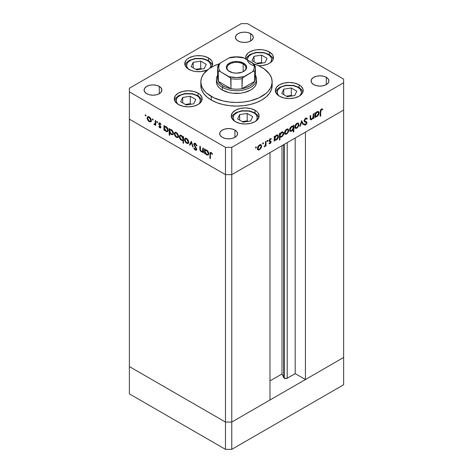 <?xml version="1.0" encoding="UTF-8"?>
<svg xmlns="http://www.w3.org/2000/svg" width="473" height="473" viewBox="0 0 473 473"><rect width="100%" height="100%" fill="white"/><g stroke="black" fill="none" stroke-linecap="round" stroke-linejoin="round"><path stroke-width="0.71" d="M283.723 144.649L283.723 377.696A2.081 1.2 0 0 0 284.261 378.234L284.261 144.342L284.261 378.234L281.997 373.966L269.977 380.901L281.997 373.966L281.997 145.649L281.997 373.966L283.723 377.696L283.723 144.649M343.635 110.061L343.635 357.482L305.428 379.535L305.428 132.121L343.635 110.061L305.428 132.121L305.428 379.535L295.187 373.623L286.892 378.382L284.261 378.234A2.081 1.2 0 0 0 287.206 378.234L287.206 142.645L287.206 378.234L295.187 373.623L295.187 138.033L295.187 373.623L305.428 379.535L343.635 357.482L343.635 82.775L231.776 147.357L231.776 174.643L225.473 174.643L129.366 119.161L129.366 366.575L129.366 119.161L225.473 174.643L129.366 119.161L225.473 174.643L225.473 422.064L129.366 366.575L225.473 422.064L225.473 147.357L129.366 91.868L129.366 119.161L129.366 91.868L225.473 147.357L231.776 147.357L343.635 82.775L343.635 79.139L247.527 23.65L343.635 79.139L343.635 110.061L231.776 174.643L269.977 152.59L231.776 174.643L225.473 174.643L231.776 174.643L343.635 110.061M269.977 400.004L231.776 422.064L225.473 422.064L231.776 422.064L231.776 147.357L225.473 147.357L225.473 174.643L231.776 174.643L231.776 422.064L225.473 422.064L129.366 366.575L129.366 393.861L129.366 366.575L225.473 422.064L225.473 449.35L129.366 393.861L225.473 449.35L225.473 422.064L231.776 422.064L231.776 449.35L225.473 449.35L231.776 449.35L231.776 422.064L269.977 400.004L269.977 152.59L269.977 400.004M343.635 357.482L231.776 422.064L343.635 357.482L343.635 384.768L231.776 449.35L343.635 384.768L343.635 357.482M254.616 75.041A18.938 10.932 180 0 1 254.616 81.409A18.938 10.932 180 0 1 242.016 88.688A18.938 10.932 180 0 1 230.984 88.688A18.938 10.932 180 0 1 223.108 85.956L222.322 87.322L222.322 90.053A20.055 11.577 180 0 0 244.174 92.56A20.055 11.577 180 0 0 256.555 81.864L256.165 84.123L255.024 86.293L253.173 88.297L250.678 90.053L244.174 92.56L240.414 93.222L232.586 93.222L228.826 92.56L222.322 90.053A20.055 11.577 180 0 1 216.445 81.864L216.445 79.139A20.055 11.577 180 0 1 217.562 75.331A20.055 11.577 0 0 0 222.322 87.322A20.055 11.577 0 0 0 247.154 88.942A20.055 11.577 0 0 0 255.438 75.331A20.055 11.577 180 0 1 256.555 79.139A20.055 11.577 180 0 1 244.174 89.835A20.055 11.577 180 0 1 222.322 87.322L222.322 90.053L219.827 88.297L217.976 86.293L216.835 84.123L216.445 81.864M211.289 100.057A35.652 20.581 0 0 0 250.14 104.521A35.652 20.581 0 0 0 272.152 85.501L271.467 89.521L269.439 93.382L266.139 96.935L261.711 100.057L256.307 102.617L250.14 104.521L243.453 105.692L236.5 106.088L229.547 105.692L222.86 104.521L216.693 102.617L211.289 100.057L206.861 96.935L203.561 93.382L201.533 89.521L200.848 85.501A35.652 20.581 0 0 0 211.289 100.057L211.289 96.421L211.289 100.057M261.711 67.314A35.652 20.581 180 0 1 272.152 81.864A35.652 20.581 180 0 1 250.14 100.879A35.652 20.581 180 0 1 211.289 96.421A35.652 20.581 180 0 1 200.848 81.864A35.652 20.581 180 0 1 219.082 63.908L213.885 65.954L208.942 68.81L203.561 73.989L201.533 77.85L200.848 81.864L201.533 85.879L202.385 87.842L205.057 91.567L206.861 93.299L213.885 97.775L222.86 100.879L229.547 102.05L236.5 102.446L243.453 102.05L250.14 100.879L259.115 97.775L266.139 93.299L267.943 91.567L270.615 87.842L271.467 85.879L272.152 81.864L271.467 77.85L269.439 73.989L264.058 68.81L259.115 65.954L253.918 63.908A35.652 20.581 180 0 1 261.711 67.314M299.113 84.827L299.113 87.511L299.113 84.827L300.846 86.045L302.921 88.948L303.193 90.514L302.129 93.589L299.113 96.196L294.596 97.941L289.263 98.555L283.936 97.941L279.419 96.196A13.924 8.041 180 0 1 275.339 90.514A13.924 8.041 180 0 1 283.936 83.088A13.924 8.041 180 0 1 299.113 84.827A13.924 8.041 180 0 1 303.193 90.514A13.924 8.041 180 0 1 294.596 97.941A13.924 8.041 180 0 1 279.419 96.196L276.398 93.589L275.339 90.514L276.398 87.44L279.419 84.827L283.936 83.088L289.263 82.473L294.596 83.088L299.113 84.827M255.024 110.28L255.024 112.964L255.024 110.28L256.756 111.498L258.045 112.887L259.103 115.968L258.045 119.042L255.024 121.65L250.507 123.394L245.18 124.009L239.852 123.394L235.335 121.65A13.924 8.041 180 0 1 231.256 115.968A13.924 8.041 180 0 1 239.852 108.542A13.924 8.041 180 0 1 255.024 110.28A13.924 8.041 180 0 1 259.103 115.968A13.924 8.041 180 0 1 250.507 123.394A13.924 8.041 180 0 1 235.335 121.65L232.314 119.042L231.256 115.968L232.314 112.887L235.335 110.28L239.852 108.542L245.18 107.927L250.507 108.542L255.024 110.28M198.092 93.122L198.092 95.806L198.092 93.122L199.825 94.34L201.906 97.237L202.172 98.81L201.114 101.884L198.092 104.492L193.575 106.236L188.248 106.851L182.915 106.236L178.398 104.492A13.924 8.041 180 0 1 174.318 98.81A13.924 8.041 180 0 1 182.915 91.378A13.924 8.041 180 0 1 198.092 93.122A13.924 8.041 180 0 1 202.172 98.81A13.924 8.041 180 0 1 193.575 106.236A13.924 8.041 180 0 1 178.398 104.492L175.382 101.884L174.318 98.81L175.382 95.729L178.398 93.122L182.915 91.378L188.248 90.769L193.575 91.378L198.092 93.122M208.534 57.99L208.534 60.668L208.534 57.99L211.555 60.597L212.347 62.105L212.347 65.239L210.893 67.544A13.924 8.041 180 0 0 212.614 63.672A13.924 8.041 180 0 0 208.534 57.99A13.924 8.041 180 0 0 193.356 56.246A13.924 8.041 180 0 0 184.76 63.672L185.824 60.597L187.107 59.208L188.839 57.99L193.356 56.246L195.97 55.784L201.403 55.784L204.017 56.246L208.534 57.99M188.839 69.36A13.924 8.041 180 0 1 184.76 63.672L185.824 66.752L187.107 68.142L190.95 70.359L193.356 71.098L195.97 71.559L201.403 71.559L207.487 69.903A13.924 8.041 180 0 1 188.839 69.36M269.391 51.959L269.391 54.637L269.391 51.959L272.413 54.566L273.205 56.074L273.205 59.214L272.413 60.721L269.391 63.329L267.28 64.328L262.261 65.528L258.483 65.658A13.924 8.041 180 0 0 273.471 57.647A13.924 8.041 180 0 0 269.391 51.959A13.924 8.041 180 0 0 254.214 50.215A13.924 8.041 180 0 0 245.617 57.647L245.889 56.074L247.964 53.177L249.697 51.959L254.214 50.215L256.827 49.76L262.261 49.76L264.874 50.215L269.391 51.959M245.836 59.06A13.924 8.041 180 0 1 245.617 57.647L245.889 59.214M159.3 86.411L159.3 93.689L156.409 94.807L152.998 95.197L149.586 94.807L146.695 93.689A8.91 5.144 180 0 1 144.088 90.053A8.91 5.144 180 0 1 149.586 85.3A8.91 5.144 180 0 1 159.3 86.411L161.234 88.084L161.914 90.053L161.234 92.022L159.3 93.689L159.3 86.411A8.91 5.144 180 0 1 161.914 90.053A8.91 5.144 180 0 1 156.409 94.807A8.91 5.144 180 0 1 146.695 93.689L144.762 92.022L144.088 90.053L144.762 88.084L146.695 86.411L149.586 85.3L152.998 84.904L156.409 85.3L159.318 86.423M326.305 77.318L326.305 84.596L323.414 85.708L320.002 86.098L316.591 85.708L313.7 84.596A8.91 5.144 180 0 1 311.086 80.954A8.91 5.144 180 0 1 316.591 76.2A8.91 5.144 180 0 1 326.305 77.318L328.238 78.985L328.912 80.954L328.238 82.923L326.305 84.596L326.305 77.318A8.91 5.144 180 0 1 328.912 80.954A8.91 5.144 180 0 1 323.414 85.708A8.91 5.144 180 0 1 313.7 84.596L311.766 82.923L311.086 80.954L311.766 78.985L313.7 77.318L316.591 76.2L320.002 75.81L323.414 76.2L326.305 77.318M234.927 130.075L234.927 137.353L232.036 138.465L228.625 138.855L225.213 138.465L222.322 137.353A8.91 5.144 180 0 1 219.709 133.711A8.91 5.144 180 0 1 225.213 128.958A8.91 5.144 180 0 1 234.927 130.075L236.855 131.742L237.535 133.711L236.855 135.68L234.927 137.353L234.927 130.075A8.91 5.144 180 0 1 237.535 133.711A8.91 5.144 180 0 1 232.036 138.465A8.91 5.144 180 0 1 222.322 137.353L220.388 135.68L219.709 133.711L220.388 131.742L222.322 130.075L225.213 128.958L228.625 128.567L232.036 128.958L234.927 130.075M250.678 33.654L250.678 40.932L247.787 42.05L244.375 42.44L240.964 42.05L238.073 40.932A8.91 5.144 180 0 1 235.465 37.296A8.91 5.144 180 0 1 240.964 32.542A8.91 5.144 180 0 1 250.678 33.654L252.612 35.327L253.292 37.296L252.612 39.265L250.678 40.932L250.678 33.654A8.91 5.144 180 0 1 253.292 37.296A8.91 5.144 180 0 1 247.787 42.05A8.91 5.144 180 0 1 238.073 40.932L236.145 39.265L235.465 37.296L236.145 35.327L238.073 33.654L240.964 32.542L244.375 32.146L247.787 32.542L250.678 33.654M270.113 52.645L270.101 52.326M202.899 147.966L203.396 148.256L203.396 152.909L202.899 152.619L202.899 151.78L202.231 152.081L200.954 151.526L199.902 149.45L199.86 146.216L200.357 146.5L200.463 150.006L201.451 151.295L202.148 151.478L202.746 151.064L202.899 147.966L202.462 151.378L201.451 151.295L200.41 149.781L200.357 146.5L199.86 146.216L199.86 148.593C199.754 149.894 200.256 150.97 201.368 151.821L202.899 151.78L202.899 152.619L203.396 152.909L203.396 148.256L202.899 147.966M193.782 144.265L194.084 143.425L195.053 143.307L196.898 145.459L197.034 145.808L196.567 145.861L195.16 144.005L194.285 144.425L196.555 148.711L196.277 150.266L194.87 149.787L193.853 148.197L194.297 148.067L195.526 149.574L196.183 149.161L193.782 144.265L196.183 149.161L195.319 150.124L196.313 150.243L196.679 149.421L194.273 144.561L194.533 143.999L195.355 144.105L196.567 145.861L197.034 145.808L195.355 143.449L194.22 143.331L193.782 144.265L194.569 143.81L193.782 144.265M191.305 141.273L193.215 147.032L192.677 146.719L191.34 142.562L190.004 145.176L189.466 144.868L191.305 141.273L189.466 144.868L190.004 145.176L191.34 142.562L192.677 146.719L193.215 147.032L191.305 141.273M188.692 142.077L187.816 143.561L186.173 143L184.653 140.641L184.866 138.53L185.995 138.217L187.403 139.103L188.692 142.077C188.573 140.534 187.876 139.334 186.604 138.477L185.15 138.299L184.517 139.671L185.073 141.646L186.604 143.295L188.136 143.408L188.692 142.077M178.439 136.159L177.564 137.643L175.921 137.081L174.407 134.722L174.614 132.617L175.743 132.298L177.156 133.185L178.439 136.159C178.321 134.616 177.623 133.416 176.352 132.558L174.898 132.381L174.265 133.753L174.821 135.727L176.352 137.377L177.889 137.489L178.439 136.159M164.438 129.555L164.438 130.418L163.948 130.134L163.948 125.481L164.438 125.765L164.438 126.569L165.172 126.326L166.496 126.912L168.033 129.247L168.151 130.719L167.56 131.606L166.484 131.636L165.148 130.678L164.438 129.555L166.07 131.441L167.59 131.589L168.187 130.27C168.069 128.721 167.365 127.509 166.088 126.634L164.438 126.569L164.438 125.765L163.948 125.481L163.948 130.134L164.438 130.418L164.752 129.377L164.438 129.555M145.601 114.809L145.926 115.903L145.176 115.294L145.601 114.809L145.14 115.069L145.601 115.867L146.062 115.601L145.601 115.867L146.062 115.601L145.601 114.809L145.14 115.069M151.289 120.485L150.585 121.91L148.776 121.413L147.257 119.048L147.47 116.943L148.599 116.624L150.006 117.517L151.289 120.485C151.177 118.942 150.479 117.742 149.202 116.884L147.753 116.713L147.121 118.079L147.671 120.053L149.202 121.703L150.739 121.821L151.289 120.485M152.744 118.93L153.069 120.024L152.318 119.415L152.744 118.93L152.282 119.196L152.744 119.988L153.199 119.722L152.744 119.988L153.199 119.722L152.744 118.93L152.282 119.196M155.25 120.461L155.747 120.745L155.747 125.398L155.25 125.114L155.25 124.429L154.57 124.742L153.837 124.216L155.114 123.719L155.25 120.461L155.162 123.571L153.837 124.216L154.269 124.624L155.25 124.429L155.25 125.114L155.747 125.398L155.747 120.745L155.25 120.461M157.196 121.502L157.521 122.596L156.77 121.987L157.196 121.502L156.734 121.768L157.196 122.56L157.657 122.294L157.196 122.56L157.657 122.294L157.196 121.502L156.734 121.768M160.306 127.148L160.808 127.474L159.815 127.828L160.524 127.917L160.838 127.196L160.767 127.627L160.022 127.929L158.786 126.575L159.123 126.368L159.921 127.308L160.341 126.935L158.715 123.719L159.058 122.956L160.223 123.287L161.051 124.352L160.719 124.594L159.661 123.548L159.218 124.109L160.838 127.196L159.212 123.985L159.921 123.648L160.719 124.594L161.051 124.352L159.898 123.057L159.058 122.962L158.715 123.719L160.341 126.935L159.815 127.261L159.123 126.368L158.786 126.575L159.815 127.828L160.607 127.373L160.353 127.19M169.671 132.541L169.671 135.313L169.18 135.03L169.18 128.502L169.671 128.786L169.671 129.59L170.854 129.436L172.125 130.294L173.266 132.269L173.384 133.741L172.793 134.628L171.711 134.657L170.381 133.676L169.671 132.541L171.303 134.462L172.822 134.61L173.42 133.285C173.301 131.742 172.598 130.53 171.321 129.655L169.671 129.59L169.671 128.786L169.18 128.502L169.18 135.03L169.671 135.313L169.973 132.363L169.671 132.541M183.033 137.359L183.033 136.502L183.53 136.786L183.53 143.313L183.033 143.029L183.033 140.31L182.306 140.576L180.982 140.008L179.326 137.152L179.444 135.816L180.379 135.177L181.644 135.627L182.714 136.774L181.407 135.479L179.888 135.331L179.285 136.656C179.409 138.199 180.112 139.411 181.39 140.286L183.033 140.31L183.033 143.029L183.53 143.313L183.53 136.786L183.033 136.502L183.033 137.359L183.53 137.075L183.033 137.359M205.022 152.986L205.022 153.849L204.525 153.559L204.525 148.906L205.022 149.196L205.022 150L206.198 149.846L207.476 150.704L208.617 152.678L208.729 154.145L208.138 155.032L207.062 155.067L205.731 154.109L205.022 152.986L206.648 154.872L208.167 155.02L208.764 153.695C208.646 152.146 207.949 150.94 206.666 150.059L205.022 150L205.022 149.196L204.525 148.906L204.525 153.559L205.022 153.849L205.335 152.803L205.022 152.986M211.159 153.228L210.645 153.181L210.426 153.654L210.39 158.662L209.9 158.378L210.077 152.667L211.183 152.59L212.513 154.092L212.223 154.411L211.159 153.228L212.223 154.411L212.513 154.092L211.183 152.59L210.278 152.466L209.9 158.378L210.39 158.662L210.39 154.429C210.26 153.489 210.515 153.086 211.159 153.228L211.65 152.945L210.651 153.181L211.437 152.726M313.185 113.999L313.682 113.715L313.682 118.368L313.185 118.652L313.185 117.812L311.24 119.793L310.418 119.592L310.187 118.936L310.146 115.755L310.637 115.465L310.749 118.847L311.737 118.995L313.031 117.274L313.185 113.999L313.108 116.973L311.737 118.995L310.696 118.682L310.637 115.465L310.146 115.755L310.601 119.746L311.654 119.616L313.185 117.812L313.185 118.652L313.682 118.368L313.682 113.715L313.185 113.999M305.865 121.39L306.173 122.182L306.965 122.637L306.658 121.845L304.068 120.662L304.76 121.058L304.127 120.296L304.559 120.544L305.641 118.841L305.144 118.557L306.853 119.208L307.314 118.617L306.806 118.079L305.641 118.191L304.062 120.822L304.186 120.077L305.777 118.12L306.652 118.008L307.314 118.617L306.853 119.208L305.641 118.841L304.582 120.308L304.825 121.118L306.557 121.774L306.942 122.383L306.735 123.619L305.735 124.825L304.949 125.109L304.133 124.677L304.582 124.027L305.174 124.358L305.954 124.003L306.368 122.548L304.5 121.768L304.062 120.822L304.624 121.851L306.149 122.359L305.316 121.88L306.469 122.945L305.659 124.222L304.582 124.027L304.133 124.677L304.523 124.99M301.591 120.692L303.5 124.245L302.962 124.553L301.626 121.939L300.29 126.096L299.752 126.409L301.591 120.692L299.752 126.409L300.29 126.096L301.626 121.939L302.962 124.553L303.5 124.245L301.591 120.692M295.353 128.26L296.884 128.142L296.269 127.787L296.884 128.142L298.422 126.486L298.977 124.517L298.357 124.163L298.977 124.517L298.835 125.481L297.316 127.852L296.051 128.437L295.229 128.159L294.839 126.433L296.086 123.956L297.298 123.128L298.368 123.157L298.977 124.517L298.345 123.146L296.884 123.329C295.613 124.186 294.921 125.386 294.803 126.924L295.436 128.307M285.107 134.178L286.638 134.06L286.017 133.705L286.638 134.06L288.169 132.405L288.725 130.436L288.11 130.081L288.725 130.436L288.583 131.399L286.851 133.924L285.798 134.356L284.864 133.954L284.705 131.831L286.029 129.685L287.046 129.046L288.116 129.076L288.725 130.436L288.092 129.064L286.638 129.247C285.367 130.105 284.669 131.299 284.551 132.842L285.189 134.226M274.724 139.996L276.356 139.996L275.765 139.653L276.356 139.996C277.633 139.127 278.343 137.921 278.473 136.378L277.84 136.011L278.473 136.378L277.864 135.024L276.374 135.172L274.724 137.004L274.234 136.721L274.724 137.004L274.724 136.2L274.234 136.49L274.234 141.143L274.724 140.853L274.724 139.996L274.234 139.706L274.724 139.996L274.724 140.853L274.234 141.143L274.234 136.49L274.724 136.2L274.724 137.004L275.907 135.491L277.178 134.882L277.858 135.018L278.437 135.922L278.313 137.395L277.527 138.926L276.12 140.12L274.961 140.179M255.958 146.955L256.384 147.446L255.633 148.049L255.781 147.097L255.497 147.753L255.958 148.019L256.413 147.221L255.958 146.955L256.413 147.221M258.027 149.811L259.559 149.693L258.938 149.338L259.559 149.693L261.096 148.037L261.646 146.068L261.031 145.714L261.646 146.068L261.51 147.032L259.778 149.557L258.719 149.988L257.791 149.586L257.631 147.464L258.95 145.317L259.967 144.679L261.037 144.708L261.646 146.068L261.019 144.697L259.559 144.874C258.288 145.737 257.596 146.932 257.478 148.475L258.11 149.858M263.094 142.834L263.526 143.325L262.769 143.928L262.923 142.976L262.639 143.632L263.094 143.898L263.556 143.1L263.094 142.834L263.556 143.1M265.536 141.51L266.033 141.22L266.033 145.873L265.536 146.163L265.536 145.477L264.123 146.902L265.347 145.128L265.536 141.51L265.448 144.72L264.123 146.902L265.536 145.477L265.536 146.163L266.033 145.873L266.033 141.22L265.536 141.51M267.481 140.304L267.907 140.794L267.156 141.397L267.304 140.446L267.02 141.102L267.481 141.368L267.937 140.57L267.481 140.304L267.937 140.57M270.148 140.735L271.118 141.799L270.84 142.828L269.953 143.68L269.072 143.538L269.409 142.947L270.207 142.964L270.627 142.107L269.19 141.38L269.019 140.493L269.953 138.902L271.224 138.63L271.005 139.328L269.941 139.505L269.492 140.463L270.869 141.125L271.118 141.799L270.934 141.191L269.492 140.463L270.207 139.304L271.005 139.328L271.218 138.63M279.957 136.934L281.589 136.975L280.997 136.632L281.589 136.975C282.866 136.106 283.569 134.906 283.705 133.356L283.073 132.996L283.705 133.356L283.096 132.002L281.601 132.15L279.957 133.989L279.46 133.699L279.957 133.989L279.957 133.179L279.46 133.469L279.46 139.996L279.957 139.712L279.957 136.934L279.46 136.65L279.957 136.934L279.957 139.712L279.46 139.996L279.46 133.469L279.957 133.179L279.957 133.989L281.133 132.475L282.411 131.861L283.091 131.997L283.67 132.907L283.546 134.379L282.753 135.905L281.47 137.04L280.205 137.129M293.319 126.326L291.693 126.326C290.41 127.196 289.701 128.402 289.571 129.951L290.18 131.299L291.675 131.151L291.055 130.79L291.675 131.151L293.319 129.277L293.006 129.094L293.319 131.997L293.816 131.713L293.319 131.429L293.816 131.713L293.816 125.179L293.319 125.469L293.319 126.326L292.84 126.049L293.319 126.326L293.319 125.469L293.816 125.179L293.816 131.713L293.319 131.997L293.319 129.277L291.267 131.346L290.191 131.305L289.582 130.181L289.819 128.662L290.659 127.219L291.93 126.202L293.089 126.149M315.308 116.565L316.934 116.565L316.342 116.228L316.934 116.565C318.217 115.702 318.92 114.496 319.05 112.952L318.424 112.586L319.05 112.952L318.441 111.593L316.951 111.74L315.308 113.579L314.811 113.295L315.308 113.579L315.308 112.775L314.811 113.059L314.811 117.712L315.308 117.428L315.308 116.565L314.811 116.281L315.308 116.565L315.308 117.428L314.811 117.712L314.811 113.059L315.308 112.775L315.308 113.579L316.484 112.066L317.755 111.451L318.737 111.841L319.015 112.497L318.891 113.969L318.104 115.501L316.697 116.689L315.544 116.748M321.439 109.724L320.753 110.712L320.676 116.039L320.186 116.323L320.363 110.404L321.469 109.05L322.799 109.021L322.509 109.677L321.439 109.724L322.509 109.677L322.799 109.021L321.469 109.05L320.186 112.024L320.186 116.323L320.676 116.039L320.676 111.805L320.191 111.522L320.676 111.805L321.439 109.724L320.96 109.446L321.439 109.724M129.366 88.232L241.224 23.65L129.366 88.232L129.366 91.868L129.366 88.232M247.527 23.65L241.224 23.65L247.527 23.65M161.689 88.8L161.269 88.865M255.497 147.753L255.958 148.019M261.096 148.037L260.741 147.83L261.096 148.037M257.56 149.503L258.772 149.237L257.241 149.356M260.588 144.567L260.854 145.448M260.86 145.613L260.511 144.472M259.565 149.119L258.441 149.226L257.525 147.925L257.968 148.185L259.565 145.448L259.109 145.187L260.694 145.317L261.155 146.346L259.872 148.906L261.126 146.725L261.031 145.714L260.452 145.229L258.95 145.926L257.998 147.812L258.329 149.149L259.565 149.119M257.483 148.64L258.441 149.226M262.639 143.632L263.094 143.898M265.536 145.589L266.033 145.873L265.536 145.589M264.236 146.63L264.555 146.813L264.236 146.63M267.02 141.102L267.481 141.368M270.361 141.687L269.125 141.161L270.627 142.107L269.178 143.609M269.072 143.538L270.101 143.609L269.279 143.171M270.101 143.035L269.409 142.947M271.331 138.707L270.178 138.743L269.001 140.771L269.19 141.38L270.491 141.764M269.699 141.309L269.06 141.155M269.912 141.616L269.433 141.196L270.432 141.723M270.852 139.239L270.089 138.802M270.053 138.784L271.005 139.328M269.776 139.05L270.207 139.304L269.776 139.05M269.078 140.221L269.492 140.463L269.078 140.221M269.025 140.475L269.628 140.824L269.025 140.475M270.934 141.191L269.628 140.824M269.238 143.189L270.101 143.609L271.118 141.799L270.331 141.344L270.308 141.652M270.296 141.717L270.231 140.848M274.724 140.853L274.234 140.57L274.724 140.853M277.42 134.882L277.976 136.656L276.35 139.429L275.185 139.559L274.234 138.234L274.724 138.518L276.356 135.751L275.907 135.491L277.497 135.633L276.037 135.964L274.843 137.738L275.02 139.434L276.51 139.328L277.852 137.442L277.669 135.769M274.257 139.766L275.57 139.541L273.938 139.541M277.686 135.922L277.379 134.829M274.204 136.874L274.411 136.478M274.234 138.979L275.185 139.559M277.497 135.633L276.51 135.095M279.957 139.712L279.46 139.429L279.957 139.712M282.647 131.861L282.913 132.759M280.613 136.62L279.685 136.78M279.673 136.774L280.678 136.585M282.919 132.901L282.612 131.807M279.437 133.853L279.644 133.457M281.583 136.407L280.412 136.537L279.46 135.213L279.957 135.497L281.583 132.73L281.139 132.47L282.73 132.611L283.209 133.64L281.896 136.194L283.179 134.019L283.043 132.931L282.482 132.523L280.968 133.22L280.075 134.716L280.252 136.413L281.583 136.407M279.46 135.958L280.412 136.537M288.169 132.405L287.815 132.198L288.169 132.405M284.634 133.871L285.846 133.605L284.314 133.723M287.661 128.94L287.933 129.815M287.939 129.98L287.584 128.839M286.638 133.487L285.515 133.593L284.598 132.292L285.048 132.552L286.638 129.815L286.183 129.555L287.767 129.685L288.228 130.714L286.951 133.274L288.199 131.092L288.11 130.081L287.525 129.596L286.029 130.3L285.166 131.784L285.314 133.427L286.638 133.487M293.024 126.161L293.024 126.888L293.024 126.161M290.747 130.773L289.837 130.986M289.766 130.98L290.889 130.696M291.811 126.214L292.267 126.462M291.693 126.894L292.87 126.77L293.319 127.805L291.687 130.572L290.546 130.69L289.618 129.401L290.067 129.661L291.693 126.894L291.244 126.634L291.693 126.894L290.552 128.077L290.073 129.478L290.794 130.779L292.107 130.27L293.201 128.585L293.053 126.918L291.693 126.894M292.87 126.77L291.876 126.226M289.577 130.093L290.546 130.69M298.422 126.486L298.067 126.279L298.422 126.486M294.886 127.952L296.098 127.686L294.567 127.805M297.913 123.021L298.179 123.896M298.185 124.062L297.836 122.921M295.117 127.284L294.774 127.054M296.89 127.568L295.767 127.675L294.85 126.374L295.3 126.634L296.89 123.896L296.435 123.636L298.02 123.766L298.481 124.801L297.204 127.355L298.451 125.174L298.362 124.163L297.777 123.678L296.281 124.381L295.418 125.865L295.566 127.509L296.89 127.568M294.809 127.089L295.767 127.675M301.413 121.248L302.714 123.79L303.5 124.245L302.602 123.849L301.413 121.248M301.26 121.727L301.626 121.939L301.26 121.727M299.917 125.883L300.29 126.096L299.917 125.883M306.528 118.161L306.155 118.634L306.528 118.161M305.493 118.28L306.853 119.208M304.068 120.686L304.76 121.058M305.014 124.322L305.605 124.907L306.965 122.637L306.167 122.371M304.133 124.677L305.605 124.907L304.819 124.452L304.151 124.653M304.127 123.82L304.582 124.027M306.102 122.336L305.363 121.904M303.968 124.63L305.079 124.275M306.149 122.495L305.996 121.531M305.239 118.256L305.576 118.309M312.89 117.629L313.185 117.812L312.89 117.629M313.185 118.079L313.682 118.368L313.185 118.079M310.944 119.113L311.654 119.616L310.862 119.166L310.294 119.373M310.146 117.369L310.637 117.659L310.146 117.369M310.146 118.362L310.696 118.682L310.146 118.362M310.164 118.664L310.968 119.125L310.696 118.682M310.554 119.308L310.974 119.095M315.308 117.428L314.811 117.144L315.308 117.428M317.998 111.451L318.258 112.349M314.835 116.334L316.147 116.116L314.515 116.11M318.264 112.497L317.962 111.403M314.781 113.449L314.988 113.053M316.928 115.997L315.763 116.133L314.811 114.803L315.308 115.093L316.934 112.326L316.484 112.066L318.075 112.202L318.56 113.23L316.928 115.997L317.549 115.513L318.548 113.414L317.826 112.113L316.313 112.816L315.42 114.306L315.597 116.003L316.928 115.997M320.186 115.755L320.676 116.039L320.186 115.755M321.197 109.145L321.871 108.885L321.717 109.222L322.509 109.677L321.013 109.151M321.185 109.245L321.806 109.606L321.185 109.245M145.601 115.867L146.062 115.601M151.526 121.366L149.994 121.248L151.206 121.514M149.817 121.348L149.202 121.703L150.331 121.236L149.208 121.135L147.617 118.362L148.079 117.328L149.657 117.198L149.208 117.458L150.798 120.195L151.248 119.941L150.331 121.236L150.769 119.823L149.817 117.943L148.321 117.239L147.121 118.079L147.736 117.724L148.079 119.935L149.817 121.348M148.031 119.846L147.671 120.053L148.031 119.846M147.913 117.458L148.185 116.583M148.256 116.488L147.907 117.623M148.67 117.038L149.107 116.784M151.319 120.615L150.881 120.875M149.042 116.801L148.079 117.328M150.331 121.236L151.289 120.65M152.744 119.988L153.199 119.722M155.747 124.825L155.25 125.114L155.747 124.825M155.747 124.139L155.25 124.429L155.747 124.139M155.481 124.293L154.269 124.624L155.055 124.174L154.624 123.76M154.222 123.997L153.837 124.216L154.222 123.997M154.896 123.423L155.948 123.116M155.623 123.666L154.364 124.109M155.747 123.234L155.162 123.571L155.747 123.234M155.747 121.738L155.25 122.022L155.747 121.738M154.831 123.997L155.499 124.293M157.196 122.56L157.657 122.294M159.123 126.368L158.786 126.575L159.123 126.374M160.341 126.935L159.815 127.261M160.578 126.22L160.205 126.433L160.578 126.22M160.01 125.404L159.626 125.623L160.01 125.404M159.271 124.334L158.904 124.547L159.271 124.334M159.519 123.518L158.715 123.719L159.549 122.909M160.347 123.4L159.921 123.648L160.347 123.4M159.212 123.985L159.921 123.648M159.998 123.53L160.134 124.05M159.59 122.797L159.549 123.672M164.438 129.844L163.948 130.134L164.438 129.844M164.734 127.172L164.734 126.403L164.734 127.172M164.758 126.386L164.438 126.569L164.758 126.386M167.927 131.281L167.028 131.074M166.679 131.092L167.33 130.92L168.14 129.714L167.223 130.991L166.064 130.867L164.438 128.082L164.876 127.06L166.52 126.935L166.07 127.196L167.69 129.974L167.525 129.076L166.384 127.408L164.911 127.042L164.45 127.905L164.734 129.336L165.591 130.524L166.679 131.092M166.857 130.986L168.027 131.263M165.497 126.746L165.952 126.516M165.881 126.528L164.876 127.06M169.671 134.746L169.18 135.03L169.671 134.746M169.967 130.193L169.967 129.419L169.967 130.193M169.99 129.407L169.671 129.59L169.99 129.407M173.159 134.302L172.255 134.096M171.912 134.107L172.562 133.942L173.372 132.736L172.456 134.013L171.297 133.889L169.671 131.104L170.109 130.081L171.752 129.957L171.303 130.217L172.923 132.996L172.757 132.097L171.616 130.43L170.144 130.063L169.683 130.926L169.967 132.351L170.824 133.546L171.912 134.107M172.089 134.007L173.26 134.285M170.729 129.768L171.185 129.537M171.114 129.549L170.109 130.081M178.676 137.04L177.139 136.922L178.356 137.188M176.967 137.022L177.588 136.833L178.392 135.609L177.476 136.91L176.352 136.803L174.762 134.036L175.223 133.002L176.807 132.872L176.352 133.132L177.943 135.869L177.677 134.699L176.045 132.984L175.223 133.002L174.265 133.753L174.886 133.398L175.229 135.609L176.967 137.022M175.176 135.52L174.821 135.727L175.176 135.52M175.063 133.126L175.329 132.257M175.406 132.162L175.057 133.297M175.814 132.712L176.252 132.458M178.469 136.289L178.025 136.549M176.187 132.475L175.223 133.002M177.476 136.91L178.433 136.325M183.53 142.745L183.033 143.029L183.53 142.745M183.53 140.02L183.033 140.31L183.53 140.02M183.82 139.854L182.176 139.831M181.987 139.937L181.39 140.286L181.987 139.937M179.917 136.289L179.285 136.656L179.917 136.289M182.294 139.896L183.489 140.049M183.554 139.257L182.809 139.488M183.353 136.786L183.707 137.596M181.407 136.053L183.033 138.837L183.53 138.548L182.596 139.848L181.401 139.718L179.781 136.939L180.254 135.922L181.863 135.792L180.266 135.917L179.817 137.318L180.787 139.228L182.306 139.943L182.915 139.482L182.921 138.051L181.407 136.053M182.596 139.848L183.53 139.287M181.236 135.39L180.254 135.922M188.928 142.958L187.391 142.84L188.603 143.106M187.213 142.941L186.604 143.295L187.728 142.828L186.604 142.722L185.014 139.955L185.475 138.92L187.06 138.79L186.604 139.05L188.195 141.788L188.644 141.528L187.728 142.828L188.165 141.415L187.213 139.535L185.718 138.831L184.517 139.671L185.132 139.316L185.481 141.528L187.219 142.941M185.428 141.439L185.073 141.646L185.428 141.439M185.31 139.044L185.582 138.169M185.653 138.081L185.304 139.216M186.066 138.63L186.504 138.376M188.715 142.207L188.278 142.468M186.439 138.394L185.475 138.92M187.728 142.828L188.686 142.243M193.049 146.506L192.677 146.719L193.049 146.506M191.707 142.349L191.34 142.562L191.707 142.349M190.365 144.472L189.466 144.868L190.252 144.413L191.553 141.87L190.365 144.472M196.963 145.631L196.567 145.861L196.963 145.631M195.846 143.816L195.355 144.105L195.846 143.816M195.432 143.496L194.533 143.999M196.183 149.161L195.373 149.503L194.297 148.067L193.853 148.197L195.319 150.124L196.62 149.858L195.988 149.592L196.78 149.131M196.171 147.925L195.822 148.132L196.171 147.925M195.444 146.855L195.077 147.068L195.444 146.855M194.693 143.207L194.574 143.981L194.681 143.224M195.183 143.674L195.568 143.479M203.396 152.336L202.899 152.619L203.396 152.336M203.396 151.496L202.899 151.78L203.396 151.496M203.686 151.33L202.154 151.366M201.953 151.478L201.368 151.821L201.953 151.478M200.357 148.303L199.86 148.593L200.357 148.303M202.462 151.378L203.396 150.804M203.396 150.526L202.822 150.857L203.396 150.526M203.396 149.367L202.899 149.651L203.396 149.367M202.267 151.425L203.384 151.537M205.022 153.276L204.525 153.559L205.022 153.276M205.312 150.603L205.312 149.829L205.312 150.603M205.341 149.817L205.022 150L205.341 149.817M208.504 154.706L207.606 154.505M207.263 154.517L206.648 154.872L207.789 154.429L206.642 154.293L205.022 151.508L205.459 150.491L207.103 150.361L206.648 150.621L208.274 153.406L208.723 153.146L207.807 154.423L208.274 153.406L207.789 151.815L206.648 150.621L205.495 150.473L205.028 151.33L205.312 152.761L206.175 153.95L207.263 154.517M207.44 154.417L208.605 154.695M206.074 150.172L206.535 149.941M208.895 153.654L208.575 153.979M206.465 149.953L205.459 150.491M207.807 154.423L208.764 153.831M210.39 158.088L209.9 158.378L210.39 158.088M210.414 153.778L209.9 154.08L210.414 153.778M210.692 153.151L210.781 152.418M211.951 153.276L211.52 153.524L211.951 153.276M210.798 152.353L210.692 153.24M311.878 78.778L312.582 78.4M243.193 63.991A9.472 5.469 0 0 0 229.919 63.926A9.472 5.469 0 0 0 229.576 71.589A9.472 5.469 180 0 1 227.028 67.858A9.472 5.469 180 0 1 232.876 62.808A9.472 5.469 180 0 1 243.193 63.991L243.193 71.707L243.193 63.991A9.472 5.469 180 0 1 245.972 67.858A9.472 5.469 180 0 1 243.424 71.589A9.472 5.469 0 0 0 243.193 63.991L243.666 63.175L243.193 63.991M229.334 71.447L229.334 71.447A10.14 5.853 180 0 1 229.334 63.169A10.14 5.853 180 0 1 243.666 63.175L245.865 65.073L246.64 67.308L246.445 68.455L244.931 70.56L242.135 72.18L236.5 73.161L232.621 72.718L228.069 70.56L226.555 68.455L226.555 66.167L227.135 65.073L230.865 62.442L234.519 61.573L238.481 61.573L243.666 63.175A10.14 5.853 180 0 1 243.666 71.447A10.14 5.853 180 0 1 229.334 71.447M216.445 79.139A20.055 11.577 180 0 0 222.322 87.322L223.108 85.956A18.938 10.932 180 0 1 218.384 81.409L218.384 71.405L219.194 71.11L220.3 71.6L230.682 77.992L230.984 88.688L218.384 81.409L220.258 83.851L223.108 85.956L226.756 87.6L230.984 88.688L218.384 81.409A18.938 10.932 180 0 1 218.384 75.041M254.616 81.409L242.016 88.688L246.244 87.6L249.892 85.956L252.742 83.851L254.616 81.409L242.016 88.688L242.318 77.992L252.7 71.6L253.806 71.11L254.616 71.405L254.616 81.409A18.938 10.932 0 0 0 255.438 78.228L255.438 68.218A18.938 10.932 180 0 1 254.616 71.405L254.616 81.409M254.521 64.683L252.7 63.021L243.932 57.954L242.826 57.464L242.016 57.759M230.889 57.517L229.068 57.954L220.3 63.021L218.479 64.683M254.314 64.346L243.932 57.954L236.5 57.02L229.068 57.954L220.3 63.021L219.088 65.114L218.674 67.308L219.088 69.507L220.3 71.6L229.068 76.667L236.5 77.602L243.932 76.667L252.7 71.6L253.912 69.507L254.326 67.308L253.912 65.114L252.7 63.021A17.826 10.294 180 0 1 252.7 71.6L253.806 71.11L254.616 71.405A18.938 10.932 0 0 0 255.438 68.218A18.938 10.932 180 0 0 254.616 65.038M218.514 64.606L217.562 68.218L217.562 78.228A18.938 10.932 0 0 0 218.384 81.409L218.384 71.405A18.938 10.932 180 0 1 217.562 68.218A18.938 10.932 180 0 1 218.384 65.038M230.984 88.688A18.938 10.932 0 0 0 242.016 88.688L242.016 78.684A18.938 10.932 180 0 1 230.984 78.684L230.984 88.688M230.174 57.464L229.068 57.954A17.826 10.294 180 0 1 243.932 57.954L242.318 57.416M217.562 68.218A18.938 10.932 0 0 0 218.384 71.405L219.194 71.11L220.3 71.6A17.826 10.294 180 0 1 220.3 63.021L218.686 64.346M242.016 78.684L243.932 76.667A17.826 10.294 180 0 1 229.068 76.667L230.984 78.684A18.938 10.932 0 0 0 242.016 78.684M299.781 95.842L301.307 93.246L301.384 91.874L300.154 89.231L298.901 88.067L297.275 87.062L293.171 85.696L286.124 85.56A12.144 7.012 180 0 0 278.597 95.682L277.148 92.791L277.769 90.077L280.134 87.712L281.873 86.772L286.124 85.56A1.78 0.378 -98.8 0 0 285.846 85.258A1.78 0.378 81.2 0 1 286.124 85.56A12.144 7.012 180 0 1 298.8 87.996A12.144 7.012 180 0 1 299.935 95.682M291.285 87.984L283.753 89.149L281.731 93.5L287.247 96.681L294.78 95.516L296.796 91.171L291.285 87.984L291.285 95.404L286.36 96.167L291.285 95.404L291.285 87.984L296.796 91.171L294.78 95.516L287.247 96.681L281.731 93.5L283.753 89.149L283.753 94.665L283.753 89.149L291.285 87.984M292.172 95.918L291.285 95.404L292.172 95.918M255.698 121.289L256.679 120.041L257.294 117.328L256.07 114.685L254.811 113.52L253.185 112.515L249.082 111.149L242.034 111.013A12.144 7.012 180 0 0 234.507 121.135L233.065 118.244L233.68 115.53L234.661 114.283L237.789 112.225L242.034 111.013A1.78 0.378 -98.8 0 0 241.762 110.712A1.78 0.378 81.2 0 1 242.034 111.013A12.144 7.012 180 0 1 254.716 113.449A12.144 7.012 180 0 1 255.852 121.135M247.196 113.437L239.663 114.602L237.647 118.954L243.163 122.135L250.696 120.97L252.712 116.618L247.196 113.437L247.196 120.857L242.271 121.62L247.196 120.857L247.196 113.437L252.712 116.618L250.696 120.97L243.163 122.135L237.647 118.954L239.663 114.602L239.663 120.118L239.663 114.602L247.196 113.437M248.089 121.372L247.196 120.857L248.089 121.372M247.438 59.982L247.509 58.546L249.029 55.956L252.15 53.904L256.401 52.692A1.78 0.378 -98.8 0 0 256.13 52.385A1.78 0.378 81.2 0 1 256.401 52.692A12.144 7.012 180 0 1 269.084 55.122A12.144 7.012 180 0 1 270.213 62.808M254.113 65.735A12.144 7.012 180 0 1 247.462 58.758A12.144 7.012 180 0 1 256.401 52.692L263.449 52.822L265.619 53.39L269.178 55.193L271.277 57.647L271.662 59.007L271.047 61.715L270.059 62.968M261.563 55.116L254.031 56.281L252.014 60.627L257.525 63.814L265.057 62.649L267.079 58.297L261.563 55.116L261.563 62.537L256.638 63.299L261.563 62.537L261.563 55.116L267.079 58.297L265.057 62.649L257.525 63.814L252.014 60.627L254.031 56.281L254.031 61.792L254.031 56.281L261.563 55.116M262.456 63.051L261.563 62.537L262.456 63.051M195.544 58.723A12.144 7.012 180 0 1 207.795 60.857A12.144 7.012 180 0 1 209.929 68.142L210.727 66.409L210.804 65.032L209.58 62.389L208.321 61.224L206.695 60.219L202.592 58.853L195.544 58.723A1.78 0.378 -98.8 0 0 195.272 58.416A1.78 0.378 81.2 0 1 195.544 58.723L191.293 59.929L188.171 61.987L187.19 63.24L186.569 65.948L188.018 68.839A12.144 7.012 180 0 1 195.544 58.723M200.706 61.141L193.173 62.306L191.157 66.658L196.667 69.838L204.2 68.674L206.222 64.328L200.706 61.141L200.706 68.567L195.781 69.33L200.706 68.567L200.706 61.141L206.222 64.328L204.2 68.674L196.667 69.838L191.157 66.658L193.173 62.306L193.173 67.822L193.173 62.306L200.706 61.141M201.593 69.082L200.706 68.567L201.593 69.082M198.761 104.131L199.748 102.883L200.363 100.17L199.139 97.527L197.88 96.362L196.254 95.357L192.15 93.991L185.103 93.855A12.144 7.012 180 0 0 177.576 103.977L176.127 101.086L176.748 98.372L177.73 97.125L180.852 95.067L185.103 93.855A1.78 0.378 -98.8 0 0 184.831 93.548A1.78 0.378 81.2 0 1 185.103 93.855A12.144 7.012 180 0 1 197.785 96.291A12.144 7.012 180 0 1 198.914 103.977M190.264 96.279L182.732 97.444L180.716 101.796L186.226 104.976L193.759 103.812L195.781 99.46L190.264 96.279L190.264 103.699L185.339 104.462L190.264 103.699L190.264 96.279L195.781 99.46L193.759 103.812L186.226 104.976L180.716 101.796L182.732 97.444L182.732 102.96L182.732 97.444L190.264 96.279M191.151 104.214L190.264 103.699L191.151 104.214M272.152 85.501L272.152 81.864M200.848 85.501L200.848 81.864M260.694 145.317L259.902 144.862M269.669 140.853L268.883 140.398M282.73 132.611L281.943 132.156M285.515 133.593L284.728 133.138M287.767 129.685L286.981 129.23M298.02 123.766L297.233 123.311M315.763 116.133L314.977 115.678M318.075 112.202L317.288 111.746M160.17 127.29L160.962 126.835M159.395 123.589L160.181 123.134M167.223 130.991L168.016 130.542M172.456 134.013L173.242 133.557M256.555 81.864L256.555 79.139M230.286 57.434C234.431 56.612 238.569 56.612 242.714 57.434M254.486 64.606L255.438 68.218M302.933 92.058L301.608 89.645L298.77 87.304L293.491 85.394L285.852 85.258L279.845 87.257L276.947 89.616L275.599 92.058M258.843 117.511L257.519 115.099L254.681 112.757L249.407 110.848L241.762 110.706L235.761 112.71L232.864 115.063L231.516 117.511M273.211 59.19L271.886 56.772L269.048 54.43L263.774 52.527L256.13 52.385L250.122 54.383L247.231 56.742L245.907 59.095M212.353 65.215L211.029 62.803L208.191 60.461L202.917 58.557L195.272 58.416L189.265 60.414L186.374 62.773L185.02 65.215M201.912 100.353L200.587 97.935L197.749 95.599L192.476 93.689L184.831 93.548L178.824 95.552L175.932 97.905L174.578 100.353"/></g></svg>
